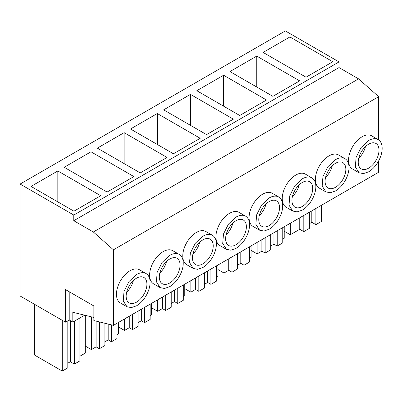 <?xml version="1.0" encoding="UTF-8"?>
<svg xmlns="http://www.w3.org/2000/svg" width="402" height="402" viewBox="0 0 402 402"><rect width="100%" height="100%" fill="white"/><g stroke="black" fill="none" stroke-linecap="round" stroke-linejoin="round"><path stroke-width="0.6" d="M309.359 223.703L311.806 222.291L315.882 224.648L321.429 221.442L321.429 205.276M284.229 231.24L290.299 234.743L299.761 229.281L303.811 231.617L309.359 228.416L309.359 212.246M315.882 224.648L315.882 208.477M311.806 222.291L311.806 210.834M303.811 231.617L303.811 215.452M299.761 229.281L299.761 217.789M290.299 234.743L290.299 223.251M84.711 315.203L72.812 322.072L69.214 319.997L65.461 322.163L65.461 289.571L93.852 305.957L93.852 320.545L113.429 325.364L113.429 249.813L93.334 231.994L73.782 220.708L73.782 215.055L20.1 184.061L20.1 295.972L65.461 322.163M72.812 322.072L72.812 312.274L93.852 317.454M69.214 319.997L69.214 291.736M378.669 139.896L378.669 96.681L358.574 78.862L339.022 67.571L339.022 61.918L285.34 30.929L20.1 184.061M113.429 325.364L378.669 172.232L378.669 160.855M62.26 320.319L62.26 371.071L34.391 354.981L34.391 304.229M62.26 371.071L67.807 367.87L67.807 320.806M67.807 363.197L70.29 361.765L70.29 320.62M74.335 321.193L74.335 364.101L70.29 361.765M74.335 364.101L79.882 360.901L79.882 317.992M79.882 356.227L85.299 353.102L85.299 315.349M151.609 307.806L157.679 311.314L157.679 299.817M157.679 311.314L162.413 308.58L162.413 297.088M162.413 308.58L165.674 310.465L165.674 295.204M165.674 310.465L171.222 307.259L171.222 291.998M171.222 303.495L174.483 301.611L174.483 290.113M177.749 288.229L177.749 303.495L174.483 301.611M177.749 303.495L183.297 300.289L183.297 285.028M183.297 296.52L184.764 295.676L184.764 284.179M217.919 269.526L223.989 273.028L228.723 270.295L231.984 272.179L231.984 256.918M231.984 272.179L237.532 268.978L237.532 253.717M237.532 265.209L240.793 263.325L240.793 251.833M244.059 249.949L244.059 265.209L240.793 263.325M244.059 265.209L249.607 262.009L249.607 246.743M249.607 258.24L251.074 257.391L251.074 245.898M223.989 273.028L223.989 261.536M228.723 270.295L228.723 258.803M116.987 323.314L116.987 338.574L111.439 341.775L111.439 324.876M116.987 334.806L118.454 333.956L118.454 322.464M85.299 346.092L91.37 349.594L91.37 316.841M91.37 349.594L96.103 346.861L96.103 321.097M96.103 346.861L99.364 348.745L99.364 321.901M99.364 348.745L104.912 345.544L104.912 323.268M104.912 341.775L108.178 339.891L108.178 324.072M111.439 341.775L108.178 339.891M118.454 326.947L124.525 330.454L129.258 327.72L132.519 329.605L138.067 326.404L138.067 311.143M138.067 322.635L141.328 320.751L141.328 309.259M144.594 307.374L144.594 322.635L141.328 320.751M144.594 322.635L150.142 319.429L150.142 304.168M150.142 315.665L151.609 314.816L151.609 303.324M124.525 330.454L124.525 318.962M129.258 327.72L129.258 316.228M132.519 329.605L132.519 314.344M184.764 288.666L190.834 292.169L190.834 280.676M190.834 292.169L195.568 289.44L195.568 277.943M195.568 289.44L198.829 291.319L198.829 276.058M198.829 291.319L204.377 288.118L204.377 272.857M204.377 284.35L207.638 282.465L207.638 270.973M210.904 269.089L210.904 284.35L207.638 282.465M210.904 284.35L216.452 281.149L216.452 265.888M216.452 277.38L217.919 276.531L217.919 265.039M251.074 250.381L257.144 253.888L261.878 251.155L261.878 239.662M261.878 251.155L265.139 253.039L265.139 237.778M265.139 253.039L270.687 249.833L270.687 234.572M270.687 246.069L273.948 244.185L273.948 232.688M277.214 230.803L277.214 246.069L273.948 244.185M277.214 246.069L282.762 242.863L282.762 227.602M282.762 239.095L284.229 238.25L284.229 226.753M257.144 253.888L257.144 242.391M378.669 96.681L113.429 249.813M378.192 139.594L371.669 135.826A19.15 11.06 120 0 0 362.091 136.77A19.15 11.06 120 0 0 349.579 153.649A19.15 11.06 120 0 0 352.514 168.996L359.041 172.765L363.433 173.619L368.619 171.815A19.15 11.06 120 0 0 381.131 154.941A19.15 11.06 120 0 0 378.192 139.594A19.15 11.06 120 0 0 368.619 140.539L361.091 147.519L356.107 157.418L355.333 166.895L359.041 172.765M245.572 216.16L239.049 212.392A19.15 11.06 120 0 0 229.472 213.341A19.15 11.06 120 0 0 216.959 230.215A19.15 11.06 120 0 0 219.894 245.562L226.421 249.33L230.813 250.185L235.999 248.386A19.15 11.06 120 0 0 248.511 231.507A19.15 11.06 120 0 0 245.572 216.16A19.15 11.06 120 0 0 235.999 217.11L228.477 224.085L223.487 233.984L222.718 243.466L226.421 249.33M345.037 158.735L338.514 154.966A19.15 11.06 120 0 0 328.936 155.916A19.15 11.06 120 0 0 316.424 172.79A19.15 11.06 120 0 0 319.359 188.136L325.886 191.905L330.278 192.759L335.464 190.96A19.15 11.06 120 0 0 347.976 174.081A19.15 11.06 120 0 0 345.037 158.735A19.15 11.06 120 0 0 335.464 159.684L327.937 166.664L322.952 176.558L322.183 186.041L325.886 191.905M311.882 177.875L305.359 174.106A19.15 11.06 120 0 0 295.782 175.056A19.15 11.06 120 0 0 283.269 191.935A19.15 11.06 120 0 0 286.204 207.281L292.731 211.05L297.123 211.899L302.309 210.1A19.15 11.06 120 0 0 314.821 193.221A19.15 11.06 120 0 0 311.882 177.875A19.15 11.06 120 0 0 302.309 178.825L294.782 185.804L289.797 195.704L289.028 205.181L292.731 211.05M179.267 254.441L172.739 250.677A19.15 11.06 120 0 0 163.162 251.622A19.15 11.06 120 0 0 150.649 268.501A19.15 11.06 120 0 0 153.584 283.847L160.112 287.616L164.508 288.47L169.689 286.666A19.15 11.06 120 0 0 182.201 269.792A19.15 11.06 120 0 0 179.267 254.441A19.15 11.06 120 0 0 169.689 255.391L162.167 262.37L157.177 272.27L156.408 281.747L160.112 287.616M212.422 235.301L205.894 231.532A19.15 11.06 120 0 0 196.317 232.482A19.15 11.06 120 0 0 183.804 249.361A19.15 11.06 120 0 0 186.739 264.707L193.267 268.476L197.658 269.325L202.844 267.526A19.15 11.06 120 0 0 215.356 250.647A19.15 11.06 120 0 0 212.422 235.301A19.15 11.06 120 0 0 202.844 236.25L195.322 243.23L190.332 253.124L189.563 262.606L193.267 268.476M278.727 197.015L272.204 193.251A19.15 11.06 120 0 0 262.627 194.196A19.15 11.06 120 0 0 250.114 211.075A19.15 11.06 120 0 0 253.049 226.421L259.576 230.19L263.968 231.044L269.154 229.24A19.15 11.06 120 0 0 281.666 212.367A19.15 11.06 120 0 0 278.727 197.015A19.15 11.06 120 0 0 269.154 197.965L261.632 204.945L256.642 214.844L255.873 224.321L259.576 230.19M146.112 273.586L139.584 269.817A19.15 11.06 120 0 0 130.007 270.767A19.15 11.06 120 0 0 117.495 287.641A19.15 11.06 120 0 0 120.429 302.987L126.957 306.756L131.353 307.61L136.534 305.806A19.15 11.06 120 0 0 149.047 288.932A19.15 11.06 120 0 0 146.112 273.586A19.15 11.06 120 0 0 136.534 274.531L129.012 281.511L124.022 291.41L123.253 300.892L126.957 306.756M358.574 78.862L93.334 231.994M339.022 67.571L73.782 220.708M339.022 61.918L73.782 215.055M263.114 52.426L289.907 36.954L332.821 61.732L306.028 77.199L263.114 52.426M163.649 109.852L190.442 94.38L233.356 119.158L206.563 134.625L163.649 109.852M200.201 138.298L173.408 153.765L130.494 128.992L157.288 113.525L200.201 138.298M229.959 71.566L256.752 56.099L299.666 80.872L272.873 96.339L229.959 71.566M196.804 90.706L223.597 75.239L266.511 100.013L239.718 115.485L196.804 90.706M90.978 151.805L133.891 176.584L107.098 192.05L64.184 167.272L90.978 151.805L90.978 182.744M140.253 172.91L97.339 148.132L124.133 132.665L167.046 157.438L140.253 172.91M31.034 186.417L57.823 170.95L100.736 195.724L73.943 211.191L31.034 186.417M289.907 36.954L289.907 67.893M190.442 94.38L190.442 125.318M157.288 113.525L157.288 144.459M256.752 56.099L256.752 87.033M223.597 75.239L223.597 106.173M124.133 132.665L124.133 163.599M57.823 170.95L57.823 201.884M368.619 168.162A14.678 8.472 120 0 0 378.207 155.227A14.678 8.472 120 0 0 375.955 143.469A14.678 8.472 120 0 0 368.619 144.192A14.678 8.472 120 0 0 359.026 157.127A14.678 8.472 120 0 0 361.277 168.89A14.678 8.472 120 0 0 368.619 168.162M235.999 244.733A14.678 8.472 120 0 0 245.587 231.798A14.678 8.472 120 0 0 243.336 220.035A14.678 8.472 120 0 0 235.999 220.763A14.678 8.472 120 0 0 226.411 233.698A14.678 8.472 120 0 0 228.658 245.456A14.678 8.472 120 0 0 235.999 244.733M335.464 187.307A14.678 8.472 120 0 0 345.052 174.373A14.678 8.472 120 0 0 342.8 162.609A14.678 8.472 120 0 0 335.464 163.338A14.678 8.472 120 0 0 325.876 176.272A14.678 8.472 120 0 0 328.122 188.03A14.678 8.472 120 0 0 335.464 187.307M302.309 206.447A14.678 8.472 120 0 0 311.897 193.513A14.678 8.472 120 0 0 309.646 181.749A14.678 8.472 120 0 0 302.309 182.478A14.678 8.472 120 0 0 292.721 195.412A14.678 8.472 120 0 0 294.967 207.176A14.678 8.472 120 0 0 302.309 206.447M169.689 283.013A14.678 8.472 120 0 0 179.277 270.079A14.678 8.472 120 0 0 177.026 258.315A14.678 8.472 120 0 0 169.689 259.044A14.678 8.472 120 0 0 160.102 271.978A14.678 8.472 120 0 0 162.348 283.742A14.678 8.472 120 0 0 169.689 283.013M202.844 263.873A14.678 8.472 120 0 0 212.432 250.938A14.678 8.472 120 0 0 210.181 239.175A14.678 8.472 120 0 0 202.844 239.904A14.678 8.472 120 0 0 193.256 252.838A14.678 8.472 120 0 0 195.503 264.601A14.678 8.472 120 0 0 202.844 263.873M269.154 225.587A14.678 8.472 120 0 0 278.742 212.653A14.678 8.472 120 0 0 276.491 200.894A14.678 8.472 120 0 0 269.154 201.618A14.678 8.472 120 0 0 259.566 214.552A14.678 8.472 120 0 0 261.813 226.316A14.678 8.472 120 0 0 269.154 225.587M136.534 302.153A14.678 8.472 120 0 0 146.122 289.219A14.678 8.472 120 0 0 143.871 277.46A14.678 8.472 120 0 0 136.534 278.184A14.678 8.472 120 0 0 126.947 291.118A14.678 8.472 120 0 0 129.193 302.882A14.678 8.472 120 0 0 136.534 302.153M358.735 158.232A14.678 8.472 120 0 0 365.453 146.594M325.58 177.372A14.678 8.472 120 0 0 332.298 165.735M292.425 196.513A14.678 8.472 120 0 0 299.143 184.875M259.27 215.658A14.678 8.472 120 0 0 265.988 204.015M226.115 234.798A14.678 8.472 120 0 0 232.833 223.16M192.96 253.938A14.678 8.472 120 0 0 199.678 242.3M159.805 273.084A14.678 8.472 120 0 0 166.523 261.441M126.65 292.224A14.678 8.472 120 0 0 133.369 280.586"/></g></svg>

